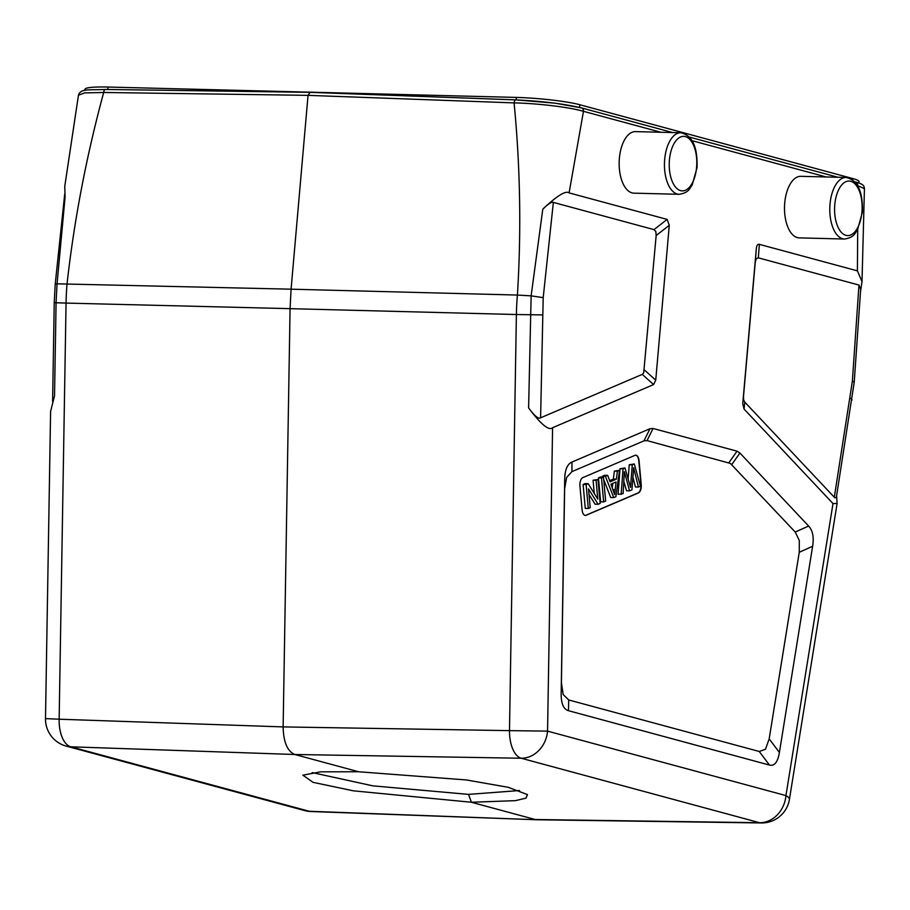 <?xml version="1.0" encoding="UTF-8"?>
<svg xmlns="http://www.w3.org/2000/svg" width="910" height="910" viewBox="0 0 910 910"><rect width="100%" height="100%" fill="white"/><g stroke="black" fill="none" stroke-linecap="round" stroke-linejoin="round"><path stroke-width="1.36" d="M799.253 552.279L769.178 738.897L765.481 749.248L759.247 751.489L568.727 699.961L563.165 694.535L561.413 682.716L564.632 488.829L566.611 477.511L571.912 471.642L643.984 440.849L647.044 440.611L730.366 463.417L795.238 532.043L799.287 540.438L799.253 552.279L812.63 546.273L779.404 752.479C777.788 762.102 774.49 766.3 769.485 765.071L568.466 710.699C563.483 709.243 561.049 703.487 561.163 693.454L564.712 479.217C564.883 469.81 567.317 464.089 571.992 462.041L650.002 428.712L653.073 428.474L737.032 451.178L739.921 453.032L808.626 526.037C812.744 530.45 814.075 537.196 812.63 546.273M634.964 455.353L582.787 477.648A6.996 3.526 91.5 0 0 579.92 483.54A6.996 3.526 91.5 0 0 579.932 485.974L582.104 509.896A6.996 3.526 91.5 0 0 585.403 515.401A6.996 3.526 91.5 0 0 586.199 515.242L638.376 492.958A6.996 3.526 91.5 0 0 641.231 487.055A6.996 3.526 91.5 0 0 641.231 484.632L639.059 460.71A6.996 3.526 91.5 0 0 635.76 455.193A6.996 3.526 91.5 0 0 634.964 455.353M864.443 188.666L857.63 185.629M857.709 229.354L857.402 270.861L759.372 244.358C757.655 243.937 756.631 245.438 756.301 248.851L742.753 403.699L744.05 409.045L833.003 503.56L837.109 503.48L836.586 495.768M105.731 89.476A3.503 1.786 90.8 0 0 105.503 89.453C87.838 90.238 81.07 88.429 78.487 95.004L64.758 186.357L65.088 197.038L57.057 283.818L291.086 289.187L308.046 95.357L514.093 102.898C533.692 103.217 567.123 106.572 583.469 111.316L569.091 192.897L667.121 219.401L669.282 225.305L655.735 380.164L653.585 384.577L552.586 427.723C548.923 431.01 540.927 424.401 528.608 407.908C534.523 415.961 538.515 419.26 540.597 417.815L543.202 297.638L553.348 202.407L654.006 229.627L655.826 231.493L656.155 235.531L643.7 372.884L642.255 374.385L540.597 417.815M619.38 158.249A30.781 15.538 91.5 0 0 633.917 193.159L679.213 194.308A30.781 15.538 -88.5 0 1 664.675 159.398A30.781 15.538 -88.5 0 1 664.948 156.907A30.781 15.538 -88.5 0 1 680.771 132.758L635.476 131.609A30.781 15.538 91.5 0 0 619.38 158.249M784.727 202.964A30.781 15.538 91.5 0 0 799.264 237.874L844.56 239.034A30.781 15.538 -88.5 0 1 830.022 204.113A30.781 15.538 -88.5 0 1 830.295 201.622A30.781 15.538 -88.5 0 1 846.118 177.473L800.823 176.324A30.781 15.538 91.5 0 0 784.727 202.964M515.742 99.895L309.878 92.331L515.936 99.872A3.503 1.74 -87.9 0 1 516.141 99.907C542.474 101.192 564.018 103.82 580.785 107.778A3.503 3.003 105.1 0 1 581.365 107.869L555.043 103.183L515.936 99.872A3.503 1.74 -87.9 0 0 514.093 102.898C520.292 167.087 521.396 231.14 517.403 295.056L531.133 295.852L542.792 209.175C548.207 203.851 551.733 201.588 553.348 202.407M569.091 192.897C565.747 190.338 556.988 195.775 542.792 209.175M857.402 270.861L862.009 281.622L860.576 291.234M78.442 95.254L84.528 92.911L103.694 92.479L308.046 95.357L310.083 92.354M542.303 314.905L516.391 314.53A139.935 69.547 -88.5 0 1 517.403 295.056L291.086 289.187L290.074 308.661L66.055 303.087A139.935 71.651 91.4 0 1 67.067 283.613C74.233 219.776 86.439 156.065 103.694 92.479A3.503 1.786 90.8 0 1 105.492 89.453L309.855 92.331M552.586 427.723L547.558 731.128A27.983 23.99 105.1 0 1 521.191 758.235A27.983 13.912 -89.1 0 1 509.486 730.639L283.135 726.908L290.074 308.661L516.391 314.53L509.486 730.639L547.558 731.128L785.944 795.59A27.983 6.256 9.2 0 1 789.414 799.435L837.109 503.48M537.002 819.762L761.386 822.958A27.983 14.276 -89.2 0 1 759.566 822.708L535.182 819.512L471.403 802.256L515.447 800.652L526.025 798.115L527.481 794.623L508.28 787.321L466.466 779.961L358.62 771.76L294.84 754.504C287.367 751.307 283.465 742.105 283.135 726.908L59.15 719.207L66.055 303.087L56.079 302.768L54.532 395.873L50.596 411.457L45.5 718.616L59.15 719.207A27.983 14.332 92 0 0 70.843 746.803L309.229 811.265A27.983 13.968 92.1 0 0 310.845 811.515L536.798 819.762M519.587 790.528L468.525 794.385L471.403 802.256L353.444 790.836L313.04 782.338L302.848 775.138M358.62 771.76L320.661 771.828L302.791 775.183M468.525 794.385L372.873 785.853L312.198 772.59M833.003 503.56L785.944 795.59A27.983 23.99 -74.9 0 1 759.566 822.708L521.191 758.235L294.84 754.504L70.843 746.803A27.983 23.99 105.1 0 1 66.18 746.098L304.554 810.56A27.983 23.99 -74.9 0 0 309.229 811.265L536.98 819.762M858.892 183.046L859.017 181.613A46.876 4.937 -175 0 0 852.772 178.553L579.829 104.741A46.876 4.937 -175 0 0 516.391 97.415L108.04 87.041A46.876 4.937 -175 0 0 85.017 89.271L84.914 90.465M834.299 497.247L834.993 497.872L836.358 497.213L854.228 382.166L860.678 289.289L858.972 285.058L852.363 381.256L834.299 497.247L744.778 402.118L743.652 399.911L743.481 396.771L742.753 403.699M858.972 285.058L758.314 257.837L756.255 258.656L755.243 262.33L743.481 396.771M635.612 455.205A6.996 3.526 -88.5 0 1 638.763 460.699L640.936 484.62A6.996 3.526 -88.5 0 1 640.936 487.055A6.996 3.526 -88.5 0 1 638.069 492.947L585.892 515.242A6.996 3.526 -88.5 0 1 585.244 515.39M607.687 475.338L610.098 481.834L616.4 479.149L617.389 471.198L619.505 470.288L615.899 496.689L613.749 497.599L605.412 476.317L607.687 475.338L604.661 475.27L602.397 476.237L602.738 477.124M603.705 479.581L610.724 497.531L613.749 497.599M619.505 470.288L614.375 471.118L613.374 479.07L609.654 480.662M600.463 477.056L598.462 477.909L600.634 501.842L603.66 501.911L601.487 477.989L603.478 477.136L600.463 477.056M585.153 483.608L583.105 484.473L585.278 508.406L588.292 508.474L586.12 484.552L588.167 483.676L585.153 483.608M589.009 494.448L595.094 504.208L598.12 504.276L588.497 488.875L590.203 507.666L588.292 508.474M588.167 483.676L597.79 499.101L596.084 480.298L597.995 479.479L593.058 480.218L594.264 493.447M623.816 481.47L626.535 490.774L629.549 490.854L624.351 471.698L623.111 493.607L618.083 494.38L620.04 468.695L624.988 467.956L630.539 487.43L632.268 464.839L634.304 463.975L629.254 464.76L628.139 478.978M632.962 477.318L635.408 486.986L638.433 487.055L633.633 467.729L631.961 489.83L629.549 490.854M605.412 476.317L602.397 476.237M616.4 479.149L613.374 479.07M617.389 471.198L614.375 471.118M610.951 484.154L614.637 494.608L616.059 481.97L610.951 484.154M612.839 483.346L612.259 487.76M601.487 477.989L598.462 477.909M603.478 477.136L605.651 501.057L603.66 501.911M586.12 484.552L583.105 484.473M596.084 480.298L593.058 480.218M597.995 479.479L600.168 503.412L598.12 504.276M621.109 494.46L623.066 468.775L620.04 468.695M623.066 468.775L624.988 467.956M629.254 464.76L632.268 464.839M634.304 463.975L640.469 486.19L638.433 487.055M779.404 752.479L769.178 738.897M855.571 182.023A3.503 3.003 -74.9 0 1 857.63 185.469L857.516 185.435M826.223 176.972L692.169 140.72M660.876 132.257L583.469 111.316A3.503 3.003 105.1 0 0 581.399 107.88L672.649 132.553M667.121 219.401L654.006 229.627M656.155 235.531L669.282 225.305M528.608 407.908L531.133 295.852L543.202 297.638M642.255 374.385L653.585 384.577M55.192 284.375L57.057 283.818L56.079 302.768L54.236 302.632L55.192 284.375L64.724 193.955M852.659 179.839L852.772 178.553M579.829 104.741L579.59 107.414M516.175 99.884L516.391 97.415M108.04 87.041L107.835 89.476M854.228 382.166L852.363 381.256M758.314 257.837L759.372 244.358M744.05 409.045L744.778 402.118M852.01 400.116A13.991 3.128 -170.8 0 0 850.27 398.193M756.301 248.851L755.243 262.33M655.735 380.164L644.394 369.972M808.626 526.037L795.238 532.043M731.765 464.589L739.921 453.032M737.032 451.178L728.876 462.746M647.044 440.611L653.073 428.474M650.002 428.712L643.984 440.849M571.912 471.642L571.992 462.041M564.712 479.217L564.632 488.829M561.413 682.716L561.163 693.454M568.466 710.699L568.727 699.961M759.247 751.489L769.485 765.071M696.582 167.281A27.289 13.764 -88.5 0 1 696.343 169.487A27.289 13.764 -88.5 0 1 680.088 190.474A27.289 13.764 -88.5 0 1 669.43 159.944A27.289 13.764 -88.5 0 1 669.669 157.737A27.289 13.764 -88.5 0 1 685.924 136.75A27.289 13.764 -88.5 0 1 696.582 167.281M861.929 211.996A27.289 13.764 -88.5 0 1 861.69 214.203A27.289 13.764 -88.5 0 1 845.435 235.189A27.289 13.764 -88.5 0 1 834.777 204.659A27.289 13.764 -88.5 0 1 835.027 202.452A27.289 13.764 -88.5 0 1 851.282 181.465A27.289 13.764 -88.5 0 1 861.929 211.996M612.953 489.648L615.035 489.694M629.697 484.404L630.732 484.427M862.009 281.622L864.443 188.472C863.852 186.914 865.103 184.389 855.525 182.011L854.865 181.829M837.996 177.268L689.518 137.114M761.351 822.958A27.983 27.983 0 0 0 789.414 799.435M304.554 810.56A27.983 27.983 0 0 0 310.867 811.515M45.5 718.616A27.983 27.983 0 0 0 66.18 746.098M54.236 302.632L52.598 401.549M679.213 194.308C689.188 192.613 689.439 188.586 692.237 184.867L697.049 167.508C697.686 146.851 692.26 135.26 680.771 132.758M844.56 239.034C854.535 237.328 854.797 233.301 857.595 229.582L862.396 212.235C863.033 191.566 857.607 179.987 846.118 177.473"/></g></svg>
